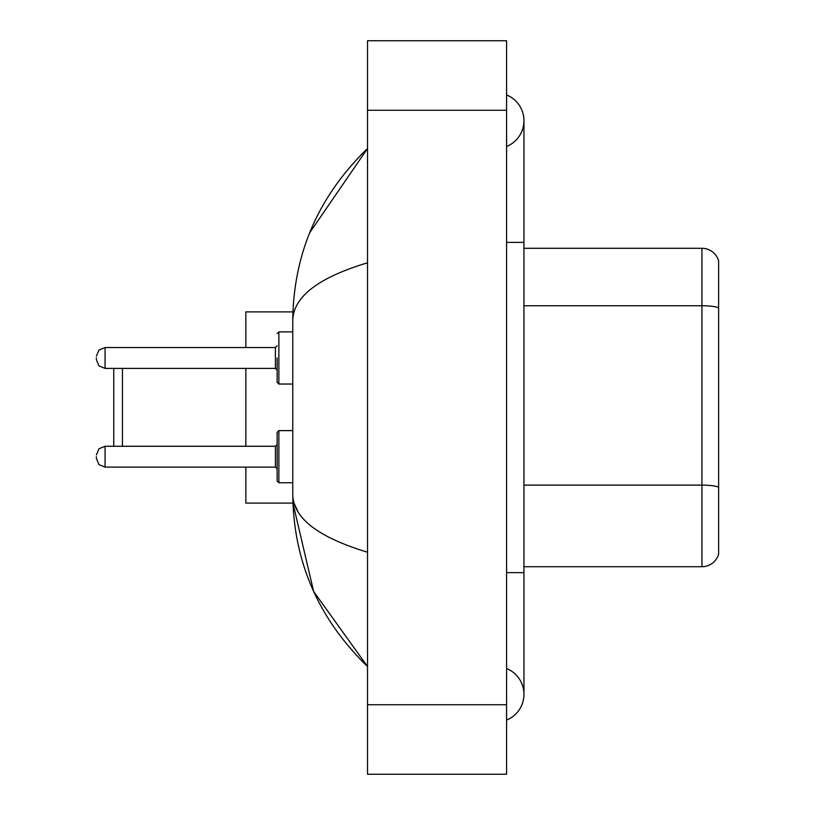 <?xml version="1.0" encoding="UTF-8"?>
<svg xmlns="http://www.w3.org/2000/svg" width="815" height="815" viewBox="0 0 815 815"><rect width="100%" height="100%" fill="white"/><g stroke="black" fill="none" stroke-linecap="round" stroke-linejoin="round"><path stroke-width="1.22" d="M506.573 572.629L523.953 572.629L523.953 120.702A27.812 27.812 0 0 1 506.573 146.486A27.812 27.812 0 0 0 506.573 94.927A27.812 27.812 0 0 1 523.953 120.702A27.812 27.812 0 0 0 506.573 94.927A27.812 27.812 0 0 1 523.953 120.702M506.573 720.073A27.812 27.812 0 0 0 506.573 668.514A27.812 27.812 0 0 1 506.573 720.073A27.812 27.812 0 0 0 523.953 694.298A27.812 27.812 0 0 1 506.573 720.073M367.524 262.797C318.359 277.62 293.451 296.762 292.779 320.244L292.779 494.756C293.339 518.157 318.247 537.309 367.524 552.203M367.524 774.25L506.573 774.25L506.573 40.75L367.524 40.75L367.524 774.25M292.779 320.244C293.522 253.404 318.441 196.16 367.524 148.513L309.71 232.744M245.855 467.117L245.855 503.099L292.931 503.099L313.653 591.507L367.524 666.487C318.441 618.84 293.522 561.596 292.779 494.756M297.995 511.789L294.021 503.099M718.626 260.8A17.38 17.38 0 0 0 701.939 248.29A17.38 17.38 0 0 1 718.626 260.8L718.626 554.2A17.38 17.38 0 0 1 701.939 566.71L523.953 566.71M718.626 307.907A17.38 3.016 180 0 0 701.939 305.737L701.939 248.29L523.953 248.29M718.626 308.152L718.626 487.288A17.38 3.016 180 0 0 701.939 485.119L701.939 305.737L523.953 305.737M113.754 368.39L113.754 446.263M122.444 368.39L122.444 446.263M245.855 368.39L245.855 446.263M292.931 311.901L245.855 311.901L245.855 347.536M277.141 456.685L277.141 432.358L278.873 430.615L278.873 482.765L277.141 481.023L277.141 456.685M96.374 456.685L96.374 458.427L96.374 456.685M277.141 357.958L277.141 382.296L277.141 357.958M96.374 357.958L96.374 359.7L96.374 357.958M506.573 242.371L523.953 242.371M367.524 704.72L506.573 704.72M367.524 110.28L506.573 110.28M701.939 566.71L701.939 485.119L523.953 485.119M275.399 446.263L105.064 446.263L98.961 448.759L96.374 454.953L98.961 448.759L105.064 446.263L105.064 467.117L275.399 467.117L275.399 446.263L277.141 444.521M292.779 331.888L278.873 331.888L278.873 384.038L277.141 382.296M275.399 347.536L105.064 347.536L105.064 368.39L275.399 368.39L275.399 347.536L277.141 345.794M523.953 572.629L523.953 694.298M367.524 148.513L361.473 154.351M367.524 666.487L361.473 660.649M105.064 467.117L98.961 464.621L96.374 458.427L98.961 464.621L105.064 467.117M278.873 430.615L277.141 432.358L278.873 430.615L277.141 432.358L278.873 430.615L292.779 430.615M278.873 482.765L277.141 481.023L278.873 482.765L277.141 481.023L278.873 482.765L292.779 482.765M275.399 467.117L277.141 468.859M105.064 368.39L98.961 365.894L96.374 359.7M278.873 384.038L292.779 384.038M105.064 347.536L98.961 350.032L96.374 356.226M275.399 368.39L277.141 370.132M278.873 331.888L277.141 333.63"/></g></svg>
